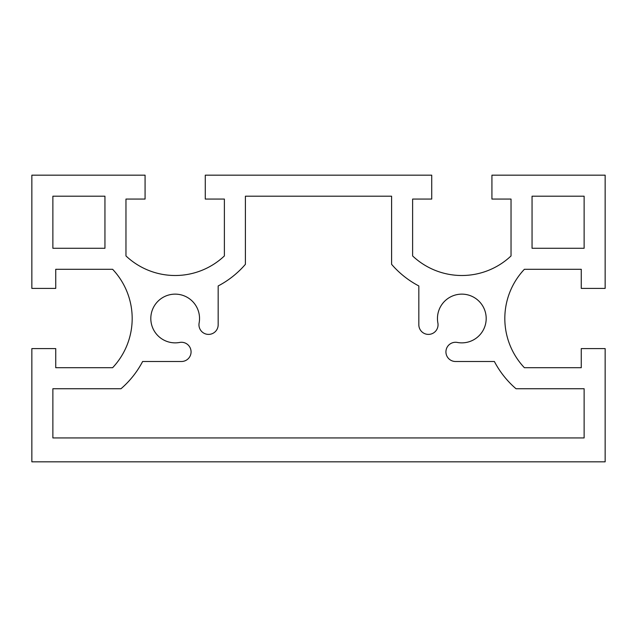 <?xml version="1.0" encoding="UTF-8"?>
<svg xmlns="http://www.w3.org/2000/svg" width="637" height="637" viewBox="0 0 637 637"><rect width="100%" height="100%" fill="white"/><g stroke="black" fill="none" stroke-linecap="round" stroke-linejoin="round"><path stroke-width="0.48" stroke-dasharray="3.19 2.39" d="M418.827 324.782L418.827 285.949A92.684 92.684 0 0 1 391.596 264.323L391.596 196.196L245.404 196.196L245.404 264.323A92.684 92.684 0 0 1 218.173 285.949L218.173 324.782A9.611 9.611 0 0 1 207.67 334.353A9.611 9.611 0 0 1 199.118 323.007A24.365 24.365 0 0 0 176.688 294.183A24.365 24.365 0 0 0 150.858 320.013A24.365 24.365 0 0 0 179.682 342.443A9.611 9.611 0 0 1 191.028 350.995A9.611 9.611 0 0 1 181.457 361.498L142.624 361.498A92.684 92.684 0 0 1 120.998 388.729L52.871 388.729L52.871 437.938L584.129 437.938L584.129 388.729L516.002 388.729A92.684 92.684 0 0 1 494.376 361.498L455.543 361.498A9.611 9.611 0 0 1 445.972 350.995A9.611 9.611 0 0 1 457.318 342.443A24.365 24.365 0 0 0 486.142 320.013A24.365 24.365 0 0 0 460.312 294.183A24.365 24.365 0 0 0 437.882 323.007A9.611 9.611 0 0 1 429.33 334.353A9.611 9.611 0 0 1 418.827 324.782M52.871 196.196L52.871 248.271L104.946 248.271L104.946 196.196L52.871 196.196M584.129 196.196L532.054 196.196L532.054 248.271L584.129 248.271L584.129 196.196M31.85 348.598L31.85 461.825L605.15 461.825L605.15 348.598L581.263 348.598L581.263 367.708L524.386 367.708A71.662 71.662 0 0 1 524.386 269.292L581.263 269.292L581.263 288.402L605.15 288.402L605.15 175.175L491.923 175.175L491.923 199.062L511.033 199.062L511.033 255.939A71.662 71.662 0 0 1 412.617 255.939L412.617 199.062L431.727 199.062L431.727 175.175L205.273 175.175L205.273 199.062L224.383 199.062L224.383 255.939A71.662 71.662 0 0 1 125.967 255.939L125.967 199.062L145.077 199.062L145.077 175.175L31.85 175.175L31.85 288.402L55.738 288.402L55.738 269.292L112.614 269.292A71.662 71.662 0 0 1 112.614 367.708L55.738 367.708L55.738 348.598L31.85 348.598"/><path stroke-width="0.96" d="M418.827 285.949L418.827 324.782A9.611 9.611 0 0 0 429.33 334.353A9.611 9.611 0 0 0 437.882 323.007A24.365 24.365 0 0 1 460.312 294.183A24.365 24.365 0 0 1 486.142 320.013A24.365 24.365 0 0 1 457.318 342.443A9.611 9.611 0 0 0 445.972 350.995A9.611 9.611 0 0 0 455.543 361.498L494.376 361.498A92.684 92.684 0 0 0 516.002 388.729L584.129 388.729L584.129 437.938L52.871 437.938L52.871 388.729L120.998 388.729A92.684 92.684 0 0 0 142.624 361.498L181.457 361.498A9.611 9.611 0 0 0 191.028 350.995A9.611 9.611 0 0 0 179.682 342.443A24.365 24.365 0 0 1 150.858 320.013A24.365 24.365 0 0 1 176.688 294.183A24.365 24.365 0 0 1 199.118 323.007A9.611 9.611 0 0 0 207.67 334.353A9.611 9.611 0 0 0 218.173 324.782L218.173 285.949A92.684 92.684 0 0 0 245.404 264.323L245.404 196.196L391.596 196.196L391.596 264.323A92.684 92.684 0 0 0 418.827 285.949M52.871 248.271L52.871 196.196L104.946 196.196L104.946 248.271L52.871 248.271M532.054 196.196L584.129 196.196L584.129 248.271L532.054 248.271L532.054 196.196M31.85 461.825L31.85 348.598L55.738 348.598L55.738 367.708L112.614 367.708A71.662 71.662 0 0 0 112.614 269.292L55.738 269.292L55.738 288.402L31.85 288.402L31.85 175.175L145.077 175.175L145.077 199.062L125.967 199.062L125.967 255.939A71.662 71.662 0 0 0 224.383 255.939L224.383 199.062L205.273 199.062L205.273 175.175L431.727 175.175L431.727 199.062L412.617 199.062L412.617 255.939A71.662 71.662 0 0 0 511.033 255.939L511.033 199.062L491.923 199.062L491.923 175.175L605.15 175.175L605.15 288.402L581.263 288.402L581.263 269.292L524.386 269.292A71.662 71.662 0 0 0 524.386 367.708L581.263 367.708L581.263 348.598L605.15 348.598L605.15 461.825L31.85 461.825"/></g></svg>
